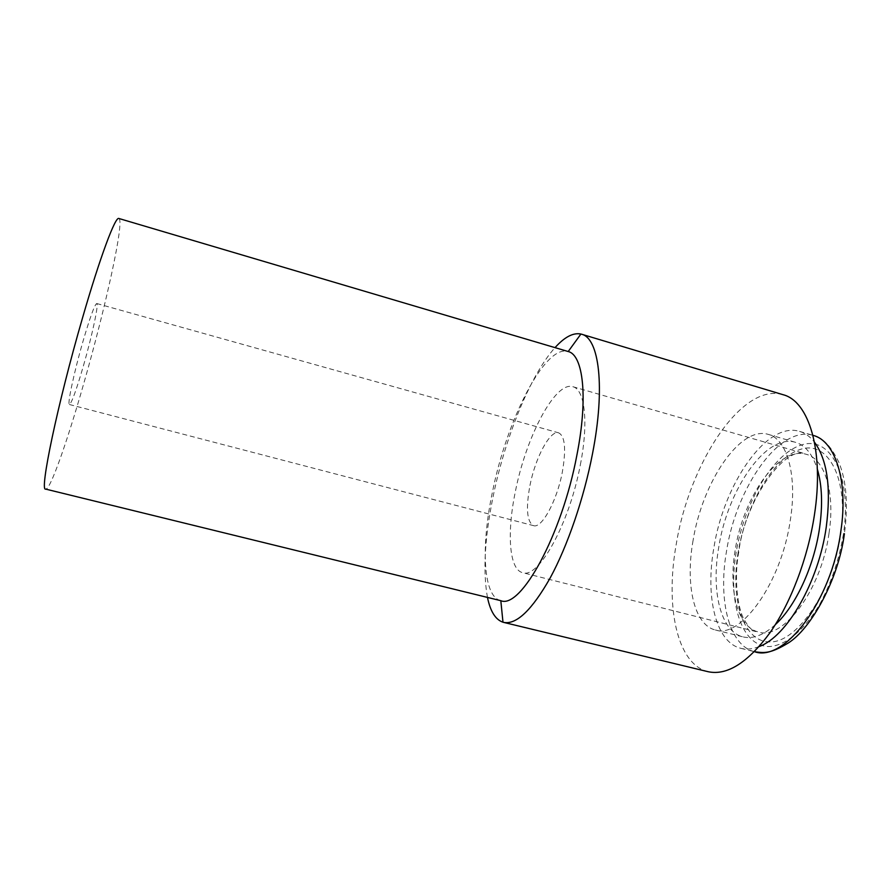 <?xml version="1.0" encoding="UTF-8"?>
<svg xmlns="http://www.w3.org/2000/svg" width="891" height="891" viewBox="0 0 891 891"><rect width="100%" height="100%" fill="white"/><g stroke="black" fill="none" stroke-linecap="round" stroke-linejoin="round"><path stroke-width="0.67" stroke-dasharray="4.46 3.34" d="M529.956 485.472C535.324 457.696 550.126 429.841 558.646 432.848C565.061 436.067 566.286 449.209 562.299 472.263C556.864 501.176 541.572 528.864 533.542 525.645C526.926 521.914 525.735 508.527 529.956 485.472M83.487 365.611C91.951 336.219 99.035 303.508 96.74 303.519C94.691 304.477 90.08 317.163 82.93 341.565C74.009 372.349 67.07 405.16 69.42 404.514C71.726 402.921 76.403 389.957 83.487 365.611M500.72 600.668C482.9 596.502 480.873 546.261 492.545 491.542C506.912 419.728 544.869 344.26 568.113 351.511M487.466 597.415C482.766 571.242 484.726 537.273 493.324 495.485C505.453 436.701 530.535 374.743 555.026 347.635M580.331 464.902C588.795 422.178 584.808 389.311 572.857 386.705C555.216 380.914 526.046 436.958 515.399 491.42C506.756 532.629 509.039 569.549 522.56 572.657C538.242 579.339 569.382 523.941 580.331 464.902M118.871 218.484C124.863 220.066 105.584 307.54 83.888 383.074C67.449 440.934 50.174 490.351 45.675 489.103M708.089 671.703C676.503 664.207 665.109 605.223 676.302 543.922C689.3 463.61 741.824 382.183 783.022 394.691M759.21 646.532C752.65 649.138 746.547 649.739 740.878 648.336C715.573 642.344 705.26 596.669 713.802 548.21C723.67 484.303 766.449 421.098 799.561 431.389C805.163 433.037 810.131 436.635 814.485 442.192M693.075 540.458C685.224 584.195 693.755 624.869 715.339 629.97C740.532 639.17 781.329 583.148 790.284 520.377C797.612 475.103 787.009 438.951 768.242 434.385C739.987 425.497 702.253 482.655 693.075 540.458M775.348 624.613C763.632 635.194 752.839 639.27 742.96 636.865C720.474 631.541 711.096 590.856 718.736 547.286C727.579 489.694 766.115 433.104 795.574 442.348C805.319 445.244 812.581 454.221 817.37 469.256M738.16 552.309C730.141 599.766 743.228 642.567 770.37 641.932C797.334 642.211 832.717 590.755 840.714 534.466C849.078 478.177 827.895 439.976 800.486 449.354C773.132 457.885 745.867 504.852 738.16 552.309M829.009 533.286C821.335 590.21 782.899 640.696 758.23 631.931C737.369 626.986 728.315 589.898 735.209 550.014C743.15 497.167 778.923 445.678 806.277 454.31C824.632 458.82 835.402 492.166 829.009 533.286M754.61 651.733C728.793 645.619 718.035 599.933 726.455 551.574C736.133 487.778 779.358 424.884 813.127 435.376C821.914 438.985 828.541 441.58 838.799 462.162C846.45 480.828 848.321 504.685 844.401 533.72M843.465 533.987C839.177 559.336 831.359 582.614 819.998 603.808C804.595 630.115 785.751 645.485 769.646 646.532C741.279 646.966 727.747 602.127 736.122 552.665C744.185 503.192 772.542 454.176 801.154 445.055C829.833 435.042 852.219 474.858 843.465 533.987M96.74 303.519L558.646 432.848M572.857 386.705L804.038 453.43C784.169 447.126 744.798 500.697 738.739 552.142C733.761 577.602 737.77 607.707 743.328 617.964C747.749 626.34 751.926 630.873 755.858 631.563L522.56 572.657M740.878 648.336L754.432 651.689M715.339 629.97L742.96 636.865M768.242 434.385L795.574 442.348M799.561 431.389L812.948 435.32M69.42 404.514L533.542 525.645"/><path stroke-width="1.34" d="M576.878 455.178C561.965 535.068 520.667 609.399 500.82 600.69L45.675 489.103C39.182 492.166 57.525 403.868 82.395 318.354C100.104 256.831 115.44 216.079 118.871 218.484L568.202 351.533C583.26 354.93 588.272 397.865 576.878 455.178M555.026 347.635C564.582 336.987 573.214 332.454 580.921 334.036L581.5 334.192C599.108 338.012 605.557 387.184 592.493 453.775C583.895 498.347 567.612 545.793 550.237 577.847C531.916 610.123 516.357 624.959 503.56 622.375L502.981 622.219C495.53 619.702 490.351 611.426 487.466 597.415M581.5 334.192L783.022 394.691C808.939 401.095 824.487 451.035 814.352 515.399C807.769 558.523 790.551 603.463 769.701 633.122C747.538 662.893 727 675.757 708.089 671.703L503.56 622.375M814.485 442.192C827.36 459.912 831.281 488.235 826.247 527.149C818.539 582.302 786.764 636.731 759.21 646.532M817.37 469.256C822.126 485.383 822.827 505.108 819.497 528.419C813.917 566.799 795.407 606.426 775.348 624.613M812.948 435.32L813.127 435.376C835.201 440.845 848.533 480.984 840.837 531.181C831.559 601.024 784.37 662.425 754.61 651.733C764.021 652.936 769.713 654.206 788.245 643.012C810.376 629.269 838.275 580.809 844.401 533.72M500.82 600.69L502.981 622.219M568.202 351.533L580.921 334.036"/></g></svg>
